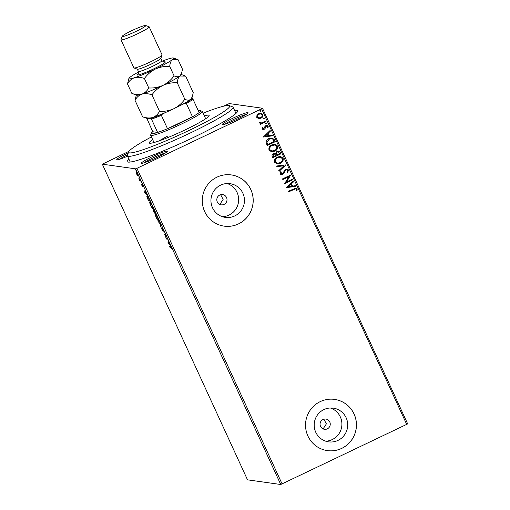 <?xml version="1.0" encoding="UTF-8"?>
<svg xmlns="http://www.w3.org/2000/svg" width="510" height="510" viewBox="0 0 510 510"><rect width="100%" height="100%" fill="white"/><g stroke="black" fill="none" stroke-linecap="round" stroke-linejoin="round"><path stroke-width="0.76" d="M234.555 110.37A60.76 5.82 155.3 0 1 237.583 111.441A60.76 5.82 155.3 0 1 192.958 137.687A60.76 5.82 155.3 0 1 127.691 161.989A60.76 5.82 155.3 0 1 128.851 158.992M151.891 156.876A14.223 1.364 155.3 0 1 167.28 151.425A14.223 1.364 155.3 0 1 156.831 157.571A14.223 1.364 155.3 0 1 141.557 163.257A14.223 1.364 155.3 0 1 151.891 156.876M165.348 153.013A12.928 1.237 -24.7 0 0 152.656 158.075A12.928 1.237 -24.7 0 0 144.018 162.824M127.564 156.188A14.223 1.364 155.3 0 1 116.86 159.789A14.223 1.364 155.3 0 1 127.2 153.408A14.223 1.364 155.3 0 1 128.31 152.885M232.675 118.314A14.223 1.364 155.3 0 1 248.058 112.863A14.223 1.364 155.3 0 1 237.615 119.002A14.223 1.364 155.3 0 1 222.341 124.695A14.223 1.364 155.3 0 1 232.675 118.314M246.132 114.45A12.928 1.237 -24.7 0 0 233.44 119.512A12.928 1.237 -24.7 0 0 224.802 124.261M327.305 428.859A5.17 5.094 98 0 0 325.871 419.061A5.17 5.094 98 0 0 320.114 424.964A5.17 5.094 98 0 0 327.305 428.859M322.575 428.655L323.487 428.323L326.374 423.874L323.888 419.182M224.056 204.389A5.17 5.094 98 0 0 222.628 194.59A5.17 5.094 98 0 0 216.871 200.494A5.17 5.094 98 0 0 224.056 204.389M219.332 204.185L220.243 203.853L223.131 199.404L220.645 194.712M338.022 440.385A17.015 16.747 98 0 0 333.31 408.147A17.015 16.747 98 0 0 314.37 427.565A17.015 16.747 98 0 0 338.022 440.385M325.718 441.182A17.015 16.747 98 0 0 330.378 408M234.778 215.915A17.015 16.747 98 0 0 230.067 183.676A17.015 16.747 98 0 0 211.127 203.095A17.015 16.747 98 0 0 234.778 215.915M222.475 216.712A17.015 16.747 98 0 0 227.135 183.53M238.501 223.915A25.857 25.455 98 0 0 252.934 196.63A25.857 25.455 98 0 0 231.336 174.93A25.857 25.455 98 0 0 216.992 177.148A25.857 25.455 98 0 0 202.559 204.433A25.857 25.455 98 0 0 224.151 226.14A25.857 25.455 98 0 0 238.501 223.915M224.126 226.134A25.857 25.455 98 0 0 238.457 223.909A25.857 25.455 98 0 0 252.89 196.637A25.857 25.455 98 0 0 231.317 174.924M341.745 448.386A25.857 25.455 98 0 0 356.178 421.101A25.857 25.455 98 0 0 334.586 399.4A25.857 25.455 98 0 0 320.235 401.619A25.857 25.455 98 0 0 305.802 428.904A25.857 25.455 98 0 0 327.394 450.611A25.857 25.455 98 0 0 341.745 448.386M327.369 450.604A25.857 25.455 98 0 0 341.7 448.379A25.857 25.455 98 0 0 356.133 421.107A25.857 25.455 98 0 0 334.56 399.394M223.374 106.246L229.264 103.575L262.491 108.241L407.681 423.899L280.736 484.5L247.509 479.833L102.319 164.175L135.552 168.835L136.929 168.319L282.113 483.984M102.319 164.175L129.005 151.298M137.49 175.51L136.521 173.782L136.055 171.558L137.706 173.948L138.178 176.173L137.681 175.415M136.444 172.125L135.928 172.112L136.055 171.558M140.97 181.082L139.823 180.922L138.828 178.723L140.97 181.082M141.805 185.283L141.41 184.091L142.366 185.889L142.105 184.186L143.488 186.832L142.405 184.818L142.66 186.52L141.914 185.232M149.315 199.219L150.189 201.125L148.614 200.902L147.205 197.721C146.772 196.42 146.74 195.84 147.103 195.98C147.517 195.948 148.251 197.032 149.315 199.219M155.786 213.295L154.211 213.072L153.204 210.082L153.892 210.898L153.701 209.661L155.786 213.295M160.854 224.311L160.491 226.714L160.452 224.202L158.023 221.359L160.854 224.311M167.414 238.578L167.707 239.209L166.132 238.986L165.425 235.059L164.252 234.893L163.965 234.268L165.533 234.485L166.247 238.412L167.414 238.578M170.99 247.426L169.945 247.273L169.658 246.649L170.716 246.795L172.488 249.894L170.99 247.426L171.341 247.254M280.736 484.5L135.552 168.835M167.969 242.977L168.287 240.465L168.485 241.925L170.748 245.82L167.969 242.977L168.351 242.792M163.283 229.506L163.78 231.298L162.346 228.346L162.645 230.743L161.147 227.69L162.352 230.112L162.059 227.715L163.283 229.506M162.352 230.112L162.556 229.678M158.661 220.651L158.482 220.741C158.055 220.722 157.303 219.644 156.219 217.515C155.32 215.36 155.104 214.334 155.575 214.442C156.009 214.461 156.768 215.551 157.851 217.694C158.731 219.816 158.941 220.83 158.482 220.741L158.584 220.728M153.057 208.482L152.885 208.565C152.458 208.552 151.7 207.474 150.622 205.339C149.723 203.19 149.506 202.164 149.978 202.272C150.412 202.291 151.17 203.375 152.248 205.524C153.134 207.647 153.344 208.66 152.885 208.565L152.987 208.552M144.706 192.404L145.025 189.898L145.222 191.352L147.486 195.247L144.706 192.404L145.089 192.219M141.805 183.045L141.665 182.554M141.601 182.421L141.295 182.013M139.581 178.219L139.447 177.729M139.383 177.595L139.077 177.187M135.966 170.353L135.826 169.855M135.762 169.728L135.456 169.314M258.525 118.613L256.766 117.376L256.957 115.222L258.774 113.609L261.088 113.22L262.873 114.463C263.243 116.184 262.58 117.44 260.897 118.224L258.525 118.613M260.196 123.382L260.731 123.42L259.252 122.789L259.233 122.215L260.004 122.215L260.686 122.935L261.706 122.834L265.761 121.017L266.054 121.648L260.151 124.465L259.858 123.834L260.731 123.42L260.24 123.388M262.051 128.877L262.331 127.264L263.013 127.392L262.758 128.494L263.836 128.724L265.079 126.2L265.901 125.562L267.157 125.339L268.215 126.072L268.011 127.749L267.297 127.653L267.52 126.493L266.22 126.174L264.97 128.698L264.154 129.336L263.02 129.546L262.051 128.877M262.331 127.264L262.918 127.379L262.669 128.482L263.836 128.724M274.399 139.785L275.272 141.691L267.195 145.541L266.016 142.22C266.316 140.454 267.316 139.23 269.019 138.529L272.155 137.929L274.399 139.785L275.272 141.691M280.87 153.861L272.793 157.718L272.257 156.557C271.747 155.282 272.123 154.339 273.392 153.714L275.464 153.663L276.936 151.387L278.587 151.094L280.117 152.222L280.87 153.861L272.767 157.666M285.938 164.877L279.066 171.354L278.747 170.672L283.962 165.756L276.917 166.687L276.605 166.005L285.938 164.877L279.034 171.29M292.498 179.144L292.791 179.775L284.707 183.632L288.851 176.664L282.827 179.539L282.54 178.908L290.617 175.051L286.486 182.013L292.498 179.144M293.894 189.357L288.52 191.919L288.233 191.288L296.074 187.992L297.209 188.834L296.986 190.823L296.214 190.797L296.38 189.235L295.73 188.789L288.501 191.875M406.75 424.486L261.56 108.821L136.929 168.319M286.543 187.616L293.365 181.031L293.683 181.719L291.478 183.798L292.536 186.093L295.513 185.697L295.832 186.386L286.543 187.616M288.532 169.964L287.608 172.648L286.964 172.335L287.723 170.41L286.792 169.747L285.829 169.919L283.656 173.63L282.578 174.541L281.169 174.79L280.015 173.98L280.659 171.742L281.38 171.998L280.851 173.591L282.253 173.929L285.549 169.282L287.124 169.02L288.532 169.964L287.519 172.635M280.341 163.321L277.051 163.901L274.629 162.263C274.131 159.853 275.056 158.119 277.408 157.048L280.577 156.474L283.101 158.157C283.573 160.535 282.655 162.256 280.341 163.321L277.006 163.895M274.743 151.151L271.454 151.731L269.031 150.087C268.534 147.683 269.458 145.949 271.804 144.878L274.979 144.304L277.497 145.987C277.976 148.359 277.058 150.087 274.743 151.151L271.409 151.725M263.281 137.043L270.109 130.464L270.421 131.147L268.222 133.225L269.28 135.52L272.251 135.124L272.57 135.813L263.281 137.043L272.57 135.813M265.831 122.853L266.743 123.057L266.309 123.898L265.487 123.713L265.92 122.865L266.832 123.069L266.398 123.911L265.487 123.713M265.92 122.865L266.743 123.057M263.606 118.027L264.524 118.231L264.091 119.072L263.268 118.881L263.695 118.039L264.613 118.243L264.18 119.085L263.268 118.881M263.695 118.039L264.524 118.231M259.992 110.154L260.903 110.358L260.47 111.205L259.647 111.014L260.081 110.166L260.992 110.37L260.559 111.218L259.647 111.014M260.081 110.166L260.903 110.358M261.56 108.821L262.491 108.241M127.596 154.785A12.928 1.237 -24.7 0 0 119.321 159.356M296.023 187.986L297.209 188.834M297.12 188.821L296.986 190.823M296.897 190.81L296.221 190.791M295.679 188.783L293.805 189.344M293.307 181.088L293.683 181.719M293.594 181.707L291.478 183.798M291.388 183.785L292.536 186.093M295.437 185.71L295.832 186.386M295.736 186.373L286.531 187.597M290.776 184.461L288.38 186.622L291.586 186.22L290.776 184.461L288.469 186.634M292.428 179.176L292.791 179.775M292.702 179.762L284.688 183.587M282.808 179.494L288.851 176.664M290.592 175.185L286.486 182.013M286.748 169.741L285.829 169.919M285.74 169.906L285.128 170.499M285.039 170.493L283.656 173.63M283.566 173.617L282.578 174.541M282.489 174.528L281.125 174.783M280.647 171.762L281.38 171.998M281.291 171.985L280.851 173.591M280.761 173.578L281.463 174.05M287.079 169.014L288.443 169.951M276.904 166.668L283.962 165.756M280.532 156.474L283.101 158.157M283.005 158.145C283.483 160.523 282.565 162.244 280.251 163.308M280.245 157.201L277.606 157.666C275.744 158.514 274.992 159.904 275.355 161.823L277.414 163.162M277.695 157.679C275.833 158.527 275.081 159.917 275.445 161.836L277.459 163.168L280.047 162.696C281.896 161.848 282.642 160.471 282.279 158.572L280.29 157.207L277.606 157.666M274.782 153.446L275.464 153.663M278.543 151.087L280.117 152.222M280.028 152.209L280.78 153.848M278.231 151.833L277.134 152.005L276.146 153.682L276.656 155.046L279.748 153.625L278.275 151.84L277.223 152.018L276.235 153.695L276.745 155.059M274.68 154.148L273.609 154.326L272.939 156.022L273.239 156.678L275.916 155.454L274.724 154.154L273.698 154.339L273.028 156.034L273.328 156.691M274.928 144.298L277.497 145.987M277.408 145.975C277.886 148.353 276.968 150.074 274.654 151.138M274.648 145.031L272.008 145.497C270.147 146.344 269.395 147.734 269.758 149.653L271.811 150.992M272.098 145.509C270.236 146.357 269.484 147.747 269.847 149.666L271.856 150.998L274.45 150.526C276.299 149.679 277.045 148.302 276.681 146.402L274.692 145.038L272.008 145.497M275.183 141.678L267.17 145.497M272.11 137.929L274.303 139.772M271.645 138.675L269.216 139.147L266.845 142.175L267.642 144.508L274.151 141.455L272.863 139.192L271.69 138.682L269.305 139.16L266.934 142.188L267.731 144.521M270.051 130.515L270.421 131.147M270.332 131.134L268.222 133.225M268.132 133.212L269.28 135.52M272.174 135.137L272.48 135.8M267.514 133.888L265.117 136.049L268.324 135.647L267.514 133.888L265.206 136.062M262.669 128.482L263.747 128.711L262.669 128.482M267.106 125.332L268.215 126.072M268.126 126.059L268.011 127.749M267.922 127.736L267.297 127.653M266.838 126.059L266.22 126.174M266.131 126.161L265.723 126.595M265.633 126.582L265.423 127.551M265.334 127.545L264.97 128.698M264.881 128.686L264.154 129.336M264.065 129.323L262.969 129.54M266.309 123.898L265.398 123.7M265.697 121.048L266.054 121.648M265.965 121.635L260.132 124.421M259.909 122.202L260.023 122.547M259.934 122.534L260.642 122.929M264.091 119.072L263.179 118.868M261.043 113.214L262.873 114.463M262.784 114.45C263.154 116.172 262.491 117.427 260.808 118.212L260.897 118.224M260.808 118.212L258.436 118.6M260.827 113.915L258.978 114.221C257.716 114.795 257.187 115.725 257.403 117.019L258.793 117.899M259.067 114.234C257.805 114.807 257.276 115.738 257.493 117.032L258.838 117.912L260.616 117.593C261.879 117.026 262.389 116.095 262.153 114.807L260.871 113.921L258.978 114.221M260.47 111.205L259.558 111.001M171.284 247.178L169.945 247.273M170.41 247.057L170.257 246.732M168.37 242.652L167.917 242.868M168.447 242.167L168.326 242.977L169.256 243.933L168.447 242.167M167.567 238.903L166.132 238.986M166.598 238.769L166.075 238.852M165.629 234.804L164.252 234.893M164.711 234.676L164.564 234.351M162.639 228.786L162.524 227.498M160.624 225.809L160.172 226.026M158.706 220.403L158.349 220.065M155.869 215.041L155.811 214.551M157.819 217.636L155.869 215.073C155.493 214.99 155.658 215.8 156.366 217.509L158.189 220.11L158.737 219.88M158.189 220.11C158.565 220.186 158.4 219.383 157.698 217.694M155.646 212.989L154.211 213.072M154.677 212.855L154.524 212.53M154.568 212.154L153.663 210.541M154.351 210.681L154.16 209.444M153.918 210.502L153.459 210.719L153.784 211.816L154.084 212.466L154.587 212.536L154.441 212.217M154.224 210.184L154.606 212.243L155.333 212.638L153.95 210.298L154.415 210.082M153.102 208.233L152.751 207.895M150.271 202.872L150.214 202.381M152.222 205.466L150.271 202.903C149.895 202.821 150.061 203.63 150.769 205.339L152.592 207.94L153.14 207.71M152.592 207.94C152.962 208.016 152.802 207.213 152.101 205.524M150.048 200.819L148.614 200.902M149.079 200.679L148.926 200.353M147.384 196.579L147.32 196.069M147.721 196.452L147.511 198.078L148.486 200.296L149.736 200.468L148.614 198.103L147.294 196.618L147.76 196.401M145.114 192.079L144.661 192.295M145.184 191.601L145.063 192.404L145.994 193.36L145.184 191.601M140.83 180.776L139.823 180.922M140.282 180.699L140.129 180.368M136.393 171.895L136.521 171.341M138.643 175.956L137.955 175.287M137.674 173.878L136.349 172.189L136.661 173.802L137.891 175.548L138.414 175.319M137.891 175.548L137.566 173.929M151.432 136.922A55.59 5.323 -24.7 0 0 128.698 151.846A55.59 5.323 -24.7 0 0 188.834 130.547A55.59 5.323 -24.7 0 0 229.232 105.602A55.59 5.323 -24.7 0 0 203.107 113.15M229.232 105.602L232.636 106.845A58.178 5.572 155.3 0 1 233.108 107.221A58.178 5.572 155.3 0 1 190.357 132.951A58.178 5.572 155.3 0 1 127.404 155.837A58.178 5.572 155.3 0 1 127.423 155.238L128.698 151.846M167.458 136.195A28.439 2.722 -24.7 0 0 159.216 140.862M204.351 115.859A32.965 3.156 155.3 0 1 209.132 115.413A32.965 3.156 155.3 0 1 184.907 129.993A32.965 3.156 155.3 0 1 149.232 142.966A32.965 3.156 155.3 0 1 152.675 139.625M200.398 110.657L202.1 111.276A28.439 2.722 155.3 0 1 202.33 111.46A28.439 2.722 155.3 0 1 181.433 124.038A28.439 2.722 155.3 0 1 150.654 135.233A28.439 2.722 155.3 0 1 150.66 134.94L151.298 133.244A27.151 2.601 -24.7 0 0 157.609 132.434A27.151 2.601 -24.7 0 0 167.509 128.705A27.151 2.601 -24.7 0 0 180.667 122.84A27.151 2.601 -24.7 0 0 192.474 116.784A27.151 2.601 -24.7 0 0 199.155 112.602A27.151 2.601 -24.7 0 0 200.398 110.657A27.151 2.601 -24.7 0 0 198.32 110.791M150.093 118.256L150.883 118.365A26.373 2.524 -24.7 0 0 162.46 114.004L161.383 115.375A27.151 2.601 155.3 0 1 151.476 119.104L157.609 132.434L152.751 131.752A27.151 2.601 -24.7 0 0 151.298 133.244M161.383 115.375L167.509 128.705L192.474 116.784L186.348 103.46L184.62 103.428A26.373 2.524 -24.7 0 0 192.429 98.532L191.639 98.424M146.574 117.759L152.751 131.752M151.476 119.104L150.883 118.365M162.46 114.004L166.521 112.066M180.559 105.366L184.62 103.428M192.429 98.532L193.022 99.271A27.151 2.601 155.3 0 1 186.348 103.46M199.155 112.602L193.022 99.271M120.991 39.805L133.894 67.862A15.517 1.485 -24.7 0 0 134.022 67.964L137.426 69.207A12.928 1.237 -24.7 0 0 151.311 64.037A12.928 1.237 -24.7 0 0 160.809 58.452L162.078 55.061A15.517 1.485 -24.7 0 0 162.084 54.901L149.181 26.839A15.517 1.485 155.3 0 1 137.776 33.705A15.517 1.485 155.3 0 1 120.991 39.805A15.517 1.485 155.3 0 1 120.998 39.646L122.272 36.255A12.928 1.237 -24.7 0 0 136.253 31.301A12.928 1.237 -24.7 0 0 145.65 25.5A12.928 1.237 -24.7 0 0 131.765 30.67A12.928 1.237 -24.7 0 0 122.272 36.255M134.022 67.964A15.517 1.485 -24.7 0 0 150.686 61.761A15.517 1.485 -24.7 0 0 162.078 55.061M142.602 116.796L147.384 118.569A24.563 2.352 -24.7 0 0 152.643 117.51C149.608 118.339 146.262 118.097 142.602 116.796L135.01 100.285C136.655 97.295 138.95 95.236 141.888 94.127C144.923 93.305 148.27 93.54 151.935 94.841L159.528 111.352C157.877 114.348 155.588 116.401 152.643 117.51A24.563 2.352 155.3 0 0 173.763 108.745C169.231 110.74 164.488 111.607 159.528 111.352M136.323 95.077L135.01 100.285M184.843 99.265C181.866 103.32 178.168 106.475 173.763 108.745A24.563 2.352 -24.7 0 0 190.619 99.38C189.089 100.419 187.164 100.381 184.843 99.265L177.25 82.754C177.569 79.573 178.443 77.322 179.864 75.996L185.646 76.117L193.239 92.622L192.295 96.836L190.619 99.38A24.563 2.352 -24.7 0 0 191.805 98.137L192.295 96.836M151.935 94.841C154.912 90.793 158.61 87.631 163.009 85.361C167.541 83.366 172.291 82.499 177.25 82.754M179.864 75.996A24.563 2.352 -24.7 0 0 181.05 74.753L181.541 73.459L179.864 75.996C178.334 77.035 176.409 76.997 174.088 75.882C171.118 79.93 167.427 83.085 163.009 85.361A24.563 2.352 -24.7 0 0 179.864 75.996M141.888 94.127A24.563 2.352 -24.7 0 0 163.009 85.361C158.482 87.357 153.739 88.224 148.773 87.969C147.122 90.965 144.834 93.018 141.888 94.127C138.854 94.956 135.507 94.713 131.848 93.413L136.629 95.185A24.563 2.352 -24.7 0 0 141.888 94.127M138.573 72.012A24.563 2.352 -24.7 0 0 130.095 77.163A24.563 2.352 -24.7 0 0 128.909 78.406A24.563 2.352 -24.7 0 0 134.359 77.762A24.563 2.352 -24.7 0 0 155.48 68.997A24.563 2.352 -24.7 0 0 172.342 59.632L178.117 59.746L182.484 69.239L181.541 73.459M128.909 78.406L127.481 83.92C129.126 80.924 131.421 78.871 134.359 77.762C137.394 76.933 140.741 77.176 144.406 78.476C147.377 74.434 151.068 71.272 155.48 68.997C160.012 67.001 164.755 66.134 169.722 66.389C170.04 63.208 170.914 60.958 172.342 59.632A24.563 2.352 -24.7 0 0 173.336 57.974A24.563 2.352 -24.7 0 0 168.07 59.032A24.563 2.352 -24.7 0 0 162.193 61.155M169.722 66.389L174.088 75.882M144.406 78.476L148.773 87.969M127.481 83.92L131.848 93.413M145.65 25.5L149.054 26.743A15.517 1.485 155.3 0 1 149.181 26.839M163.551 61.997A15.517 1.485 155.3 0 1 153.912 68.773A15.517 1.485 155.3 0 1 140.173 74.434A15.517 1.485 155.3 0 1 138.331 73.593M137.343 69.175L138.395 71.464A12.928 1.237 -24.7 0 0 152.388 66.376A12.928 1.237 -24.7 0 0 161.887 60.658L163.837 62.022M162.32 228.352L162.779 228.129M162.384 230.106L162.843 229.889M142.386 185.889L142.845 185.665M142.379 184.818L142.838 184.601M233.108 107.221L235.958 113.424M127.404 155.837L130.254 162.04M150.654 135.233L154.007 142.526M202.33 111.46L205.683 118.76M181.165 74.454L184.728 75.754M173.336 57.974L177.199 59.383M160.835 58.376L161.887 60.658M138.165 73.829L138.395 71.464"/></g></svg>
